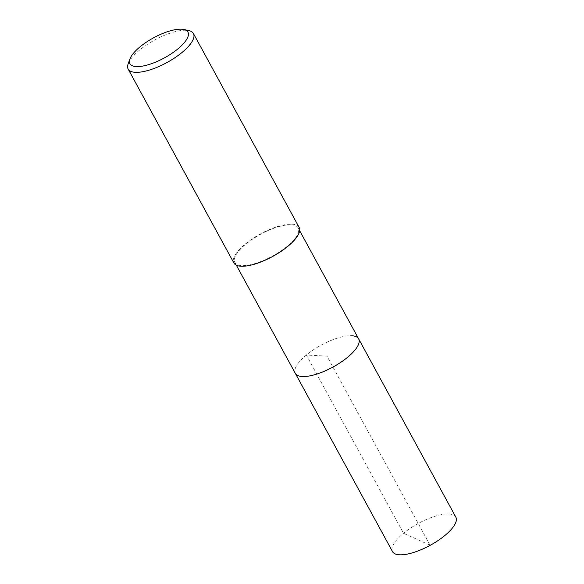 <?xml version="1.0" encoding="UTF-8"?>
<svg xmlns="http://www.w3.org/2000/svg" width="584" height="584" viewBox="0 0 584 584"><rect width="100%" height="100%" fill="white"/><g stroke="black" fill="none" stroke-linecap="round" stroke-linejoin="round"><path stroke-width="0.44" stroke-dasharray="2.92 2.19" d="M455.841 517.147A36.055 12.447 -28.6 0 0 448.913 514.008A36.055 12.447 -28.6 0 0 410.442 528.177A36.055 12.447 -28.6 0 0 392.536 551.661M295.336 373.388A36.055 12.447 151.4 0 1 313.243 349.904A36.055 12.447 151.4 0 1 351.714 335.734A36.055 12.447 -28.6 0 0 313.243 349.904A36.055 12.447 -28.6 0 0 295.336 373.388M291.241 224.818A36.055 12.447 151.4 0 1 298.168 227.957A36.055 12.447 151.4 0 1 280.262 251.441A36.055 12.447 151.4 0 1 241.798 265.611A36.055 12.447 151.4 0 1 234.863 262.471A36.055 12.447 151.4 0 1 252.77 238.987A36.055 12.447 151.4 0 1 291.241 224.818M358.642 338.873A36.055 12.447 -28.6 0 0 351.714 335.734M299.147 227.424A37.164 12.833 -28.6 0 0 292 224.19A37.164 12.833 -28.6 0 0 252.346 238.798A37.164 12.833 -28.6 0 0 233.892 263.004M128.188 63.685A37.164 12.833 151.4 0 1 152.49 41.23A37.164 12.833 151.4 0 1 186.267 30.266A37.164 12.833 151.4 0 1 188.866 30.602M430.079 545.215L403.544 533.28L306.344 355.006L326.989 356.13L430.079 545.215M298.168 227.957L299.658 230.695M234.863 262.471L236.352 265.209"/><path stroke-width="0.88" d="M236.352 265.209L392.536 551.661A36.055 12.447 -28.6 0 0 399.463 554.8A36.055 12.447 -28.6 0 0 437.934 540.631A36.055 12.447 -28.6 0 0 455.841 517.147L358.642 338.873A36.055 12.447 151.4 0 1 340.735 362.357A36.055 12.447 151.4 0 1 302.264 376.527A36.055 12.447 151.4 0 1 295.336 373.388A36.055 12.447 -28.6 0 0 302.264 376.527A36.055 12.447 -28.6 0 0 340.735 362.357A36.055 12.447 -28.6 0 0 358.642 338.873A36.055 12.447 151.4 0 0 351.714 335.734M128.159 69.08L233.892 263.004A37.164 12.833 -28.6 0 0 241.031 266.238A37.164 12.833 -28.6 0 0 280.685 251.631A37.164 12.833 -28.6 0 0 299.147 227.424L193.413 33.5A37.164 12.833 151.4 0 1 174.952 57.706A37.164 12.833 151.4 0 1 135.305 72.314A37.164 12.833 151.4 0 1 128.159 69.08A37.164 12.833 151.4 0 1 128.188 63.685L129.955 58.904A33.032 11.403 151.4 0 1 151.555 38.946A33.032 11.403 151.4 0 1 181.58 29.2A33.032 11.403 151.4 0 1 183.887 29.499A33.032 11.403 151.4 0 1 176.302 50.151A33.032 11.403 151.4 0 1 136.276 66.576A33.032 11.403 151.4 0 1 129.955 58.904M183.887 29.499L188.866 30.602A37.164 12.833 151.4 0 1 193.413 33.5M299.658 230.695L358.642 338.873"/></g></svg>
